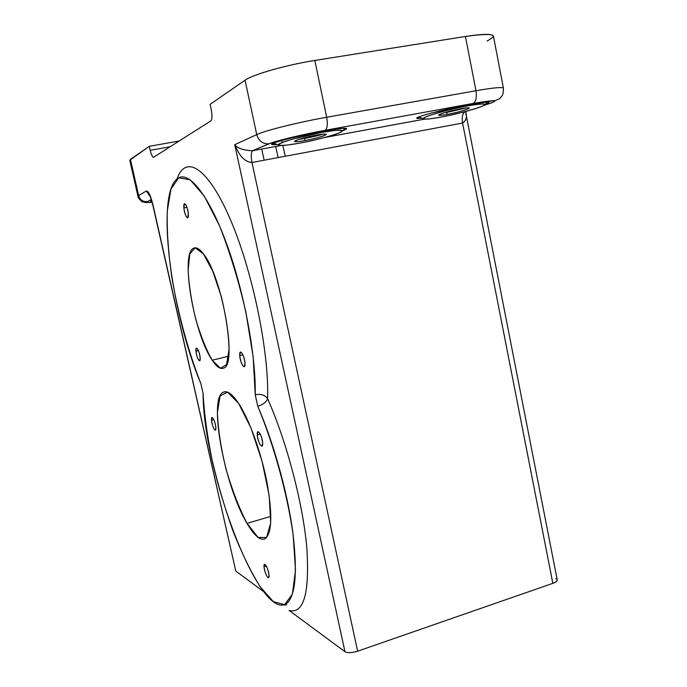 <?xml version="1.0" encoding="UTF-8"?>
<svg xmlns="http://www.w3.org/2000/svg" width="687" height="687" viewBox="0 0 687 687"><rect width="100%" height="100%" fill="white"/><g stroke="black" fill="none" stroke-linecap="round" stroke-linejoin="round"><path stroke-width="1.03" d="M321.387 132.505L333.538 130.642C339.567 130.109 342.384 130.358 341.98 131.415C338.322 134.102 318.27 139.633 299.927 143.085L288.111 144.948C281.928 145.567 278.75 145.421 278.57 144.502C280.494 143.128 285.354 141.29 293.151 138.972L321.387 132.505C300.219 136.301 276.638 143.3 278.467 144.923C279.824 146.022 286.977 145.412 299.927 143.085C319 139.641 342.615 132.986 342.315 130.891C341.8 129.62 334.827 130.161 321.387 132.505L322.486 131.372L321.387 132.505M304.633 138.439L305.088 140.543C298.51 141.711 294.946 142.011 294.422 141.428C296.2 139.813 303.336 137.761 315.814 135.253C296.355 138.817 286.075 144.072 305.088 140.543C323.697 137.16 335.067 131.749 315.814 135.253C322.358 134.102 325.87 133.819 326.342 134.403C324.479 136.026 317.394 138.07 305.088 140.543L304.633 138.439L323.182 134.188C315.608 136.327 307.407 138.07 298.579 139.427M304.539 138.456L304.401 137.769L304.539 138.456M264.006 566.62L266.255 565.916L264.006 566.62L264.443 564.285C266.487 565.272 268.024 568.991 269.055 575.44L268.617 577.741C266.565 576.745 265.027 573.035 264.006 566.62M186.993 207.328L183.876 207.938L184.468 203.678C186.151 204.202 187.439 207.526 188.332 213.64L187.731 217.856C186.057 217.332 184.769 214.026 183.876 207.938L186.993 207.328M195.941 351.186L198.423 350.585L195.941 351.186L196.37 348C197.985 348.661 199.247 351.899 200.157 357.712L199.728 360.864C198.114 360.194 196.851 356.974 195.941 351.186M239.729 355.651L242.958 354.861L239.729 355.651L240.398 352.036C242.502 352.714 244.04 356.424 245.01 363.191L244.34 366.755C242.236 366.077 240.699 362.384 239.729 355.651M257.247 434.819L260.244 434.012L257.247 434.819L257.857 431.659C260.055 432.441 261.661 436.254 262.666 443.098L262.048 446.215C259.849 445.425 258.252 441.629 257.247 434.819M211.519 420.341L213.855 419.731L211.519 420.341L211.931 417.498C213.605 418.246 214.911 421.552 215.847 427.426L215.435 430.234C213.76 429.487 212.455 426.189 211.519 420.341M152.11 202.244C143.231 202.802 146.537 202.45 142.982 201.944C142.475 202.717 137.658 197.822 137.975 196.353L129.749 160.2L149.302 146.305L150.204 150.307C151.389 155.082 152.54 157.392 153.665 157.237L210.857 120.869L153.613 157.271C152.497 157.297 151.355 154.979 150.204 150.307L170.161 146.752L150.204 150.307L149.302 146.305L179.17 141.015L149.302 146.305L130.41 159.341L138.662 195.632L137.975 196.353L138.662 195.632C140.122 199.994 143.085 201.978 147.542 201.574C146.056 202.476 147.576 202.691 152.11 202.227C147.576 202.691 146.056 202.476 147.542 201.574C143.085 201.978 140.122 199.994 138.662 195.632L146.297 191.012L149.955 196.113L146.297 191.012C148.375 190.823 150.582 195.391 152.926 204.709L235.796 571.06L152.754 204.838C151.32 199.247 150.152 195.95 149.259 194.945L149.551 195.34M314.835 60.456C286.685 64.827 252.498 74.617 245.044 80.216L210.102 104.33L245.044 80.216C252.498 74.617 286.685 64.827 314.835 60.456L465.425 36.471L314.835 60.456L326.677 117.262L314.835 60.456M487.1 41.014C499.732 34.256 492.51 32.744 465.425 36.471L475.971 90.744L326.677 117.262C298.785 122.14 264.529 130.71 256.749 134.618L245.044 80.216L256.749 134.618C264.529 130.71 298.785 122.149 326.677 117.262C327.862 124.235 327.347 128.589 325.14 130.324L325.071 130.35C303.01 134.317 275.873 140.869 269.373 143.738L268.857 143.823C262.7 144.004 258.664 140.938 256.749 134.618L234.731 144.708L344.968 651.688C347.682 653.097 351.907 652.933 357.626 651.19L552.837 583.349C557.355 581.554 558.359 579.991 555.852 578.66M151.277 199.479L147.542 201.574L151.277 199.479M255.229 394.733L257.771 406.266C273.83 444.772 287.106 492.828 293.143 534.684L295.496 570.227L292.379 594.195L284.573 604.637L273.357 601.64L260.15 586.75C250.815 571.747 241.781 553.207 233.03 531.128C224.769 507.882 217.745 483.957 211.957 459.371C207.105 435.189 204.133 413.162 203.051 393.282L200.844 383.492C188.341 351.667 178.002 313.59 171.681 276.311C168.272 251.94 166.795 230.197 167.267 211.072L170.969 188.994L178.723 177.796L190.153 179.788L204.279 196.078L219.582 225.92C229.784 251.803 238.535 280.476 245.826 311.924L253.142 356.725L255.229 394.733C256.045 356.141 244.417 293.04 227.122 245.182C209.827 197.212 190.084 171.759 178.792 177.761C154.781 189.586 170.488 311.924 200.844 383.492L203.051 393.282C203.163 470.286 258.87 620.636 286.161 603.847C295.539 596.805 297.72 572.615 292.696 531.291C287.209 491.403 273.357 442.016 257.771 406.266C263.207 404.54 266.487 402.007 267.595 398.649C264.95 395.008 260.828 393.703 255.229 394.733C260.674 393.66 264.796 394.965 267.595 398.649C286.608 441.466 302.838 502.91 306.797 547.453C309.751 593.087 303.86 614.084 289.124 610.451L344.968 651.688L289.124 610.451C303.86 614.084 309.751 593.087 306.797 547.453C302.838 502.91 286.608 441.466 267.595 398.649C266.487 402.007 263.207 404.54 257.771 406.266L255.229 394.733M269.055 575.44C268.677 568.888 263.559 559.999 264.006 566.62C264.375 573.061 269.45 582.009 269.055 575.44M183.876 207.938C184.597 216.139 189.08 221.97 188.332 213.64C187.594 205.301 183.077 199.608 183.876 207.938M200.157 357.712C199.531 350.585 195.254 344.041 195.941 351.186C196.559 358.193 200.81 364.831 200.157 357.712M245.01 363.191C244.495 355.024 239.128 347.476 239.729 355.651C240.235 363.663 245.551 371.332 245.01 363.191M262.666 443.098C262.228 435.36 256.732 427.056 257.247 434.819C257.668 442.419 263.121 450.827 262.666 443.098M215.847 427.426C215.289 420.624 210.9 413.505 211.519 420.341C212.077 427.039 216.431 434.236 215.847 427.426M238.578 403.329L227.577 392.148L220.132 395.832L217.393 412.578C218.028 429.092 220.905 447.958 226.04 469.178C232.197 490.217 239.196 508.294 247.037 523.408L258.037 537.371L266.582 537.586L270.704 522.927L269.175 495.585L262.082 461.312L251.004 428.035L238.578 403.329C249.149 419.293 261.043 451.969 266.882 481.939C272.533 513.928 272.009 532.829 265.328 538.642C260.476 541.004 254.379 535.929 247.037 523.408C224.752 486.654 208.213 399.044 223.095 392.294C227.028 390.182 232.189 393.857 238.578 403.329M203.352 253.778L195.16 247.809L189.801 253.95L188.135 270.309C188.934 285.242 191.458 301.464 195.692 318.991C200.673 335.9 206.186 349.649 212.223 360.228L220.467 368.266L226.538 364.651L229.054 349.382C228.625 333.934 226.083 316.467 221.42 296.982L212.79 271.305L203.352 253.778C222.202 276.243 237.599 364.806 223.79 368.026C220.579 369.589 216.723 366.987 212.223 360.228C194.06 334.535 180.046 253.597 193.528 248.239C196.199 246.899 199.47 248.746 203.352 253.778M177.091 178.852C185.542 154.292 207.646 166.812 230.051 218.767C252.49 270.42 269.21 351.77 267.595 398.649C269.21 351.77 252.49 270.42 230.051 218.767C207.646 166.812 185.542 154.292 177.091 178.852M235.796 571.06L263.731 591.687L235.796 571.06L152.926 204.709C150.582 195.391 148.375 190.823 146.297 191.012L138.662 195.632L130.41 159.341M326.677 117.262L475.971 90.744C476.933 97.425 475.971 101.659 473.068 103.454L325.14 130.324C327.347 128.589 327.862 124.235 326.677 117.262M277.196 144.425C258.2 146.443 291.528 136.833 322.555 131.346L322.555 131.346C345.372 127.421 351.967 127.267 342.332 130.882C351.967 127.267 345.372 127.421 322.555 131.346C291.528 136.833 258.192 146.443 277.196 144.425M151.93 201.6C150.221 201.6 150.118 201.248 151.621 200.561C150.118 201.248 150.221 201.6 151.93 201.6M211.192 109.31L210.102 104.33L211.192 109.31C212.36 115.459 212.249 119.306 210.857 120.869C212.249 119.306 212.36 115.459 211.192 109.31M278.132 157.589L275.702 146.494M468.225 105.772C476.28 104.415 481.664 103.849 484.378 104.072L483.768 105.472C477.989 108.469 457.387 114.016 440.513 117.194L430.088 118.817C425.073 119.246 423.072 118.911 424.085 117.82C428.791 115.021 450.406 109.096 468.225 105.772L469.762 104.587C488.577 101.324 493.618 101.298 484.876 104.501C493.618 101.298 488.577 101.324 469.762 104.587L468.225 105.772C447.529 109.473 421.449 117.168 423.39 118.679C424.326 119.581 430.036 119.091 440.513 117.194C459.019 113.87 485.159 106.528 484.876 104.484C484.584 103.436 479.037 103.866 468.225 105.772M461.029 108.735C443.304 111.981 429.761 117.683 447.185 114.446C464.154 111.363 478.581 105.54 461.029 108.735C466.301 107.799 469.101 107.567 469.419 108.048C467.117 109.765 459.706 111.895 447.185 114.446C441.87 115.399 439.036 115.639 438.675 115.158C438.014 114.291 451.222 110.487 461.029 108.735M446.773 112.436L447.185 114.446L446.773 112.436L466.207 107.945L443.484 112.994M503.416 88.194L503.416 88.185C502.558 86.863 493.412 87.721 475.971 90.744L465.425 36.471C483.03 33.8 492.356 33.672 493.429 36.068L503.416 88.185C502.558 86.871 493.412 87.721 475.971 90.744C476.933 97.425 475.971 101.659 473.068 103.454L325.14 130.324C302.89 134.317 275.908 140.861 268.857 143.823L252.258 150.779C243.189 150.23 237.35 148.203 234.731 144.708C237.736 151.518 242.279 161.746 251.974 162.493L462.583 123.033L552.837 583.349L357.626 651.19L251.974 162.493L357.626 651.19C351.907 652.933 347.682 653.097 344.968 651.688L234.731 144.708L256.749 134.618C258.664 140.938 262.7 144.004 268.857 143.823L252.258 150.779L269.373 143.738C275.873 140.869 303.01 134.317 325.071 130.35L473.068 103.454L495.61 100.474L499.655 98.619L502.034 95.854C502.858 95.132 503.322 92.573 503.416 88.194M492.184 102.646L489.814 103.479C499.93 99.83 494.322 99.83 472.982 103.488C494.322 99.83 499.93 99.83 489.814 103.479L483.708 105.506L489.814 103.479M421.852 118.087C402.754 120.345 440.015 109.834 469.762 104.587C440.015 109.834 402.754 120.345 421.852 118.095M270.876 516.332L247.037 523.408L270.876 516.332M228.616 356.227L212.223 360.228L228.616 356.227M465.494 111.552L464.962 111.689L465.494 111.552M424.643 119.1L325.252 137.374L424.643 119.1M281.138 145.481L252.764 150.693L281.138 145.481M465.777 112.264C467.229 117.048 466.172 120.637 462.583 123.033C461.69 117.056 462.54 113.269 465.133 111.672L465.984 111.629L465.734 112.711L557.234 579.897C557.329 581.09 555.869 582.241 552.837 583.349L462.583 123.033C466.121 120.723 467.203 117.228 465.829 112.548M465.202 111.646L466.499 111.285M464.816 111.732L465.133 111.672C462.54 113.269 461.69 117.056 462.583 123.033L251.974 162.493C250.789 156.147 251.038 152.222 252.713 150.719L252.713 150.719C251.038 152.222 250.789 156.147 251.974 162.493C242.271 161.728 237.745 151.501 234.731 144.708C237.35 148.22 243.189 150.238 252.258 150.779L281.206 145.481M325.681 131.767L325.483 130.822M283.963 604.835C285.947 605.238 286.771 605.075 286.427 604.345L286.161 603.847M278.467 144.923C273.426 143.145 274.448 144.218 273.357 143.592C274.233 143.025 272.224 143.317 282.761 140.2C293.735 137.211 306.977 134.266 322.486 131.372C335.668 128.984 343.345 128.057 345.518 128.589L342.315 130.891M285.234 156.258L282.864 145.438M282.228 142.51L281.773 140.449M264.151 160.208L261.695 149.053M468.723 105.223L468.646 104.793M484.876 104.484L487.882 102.397C486.25 101.968 480.179 102.706 469.676 104.613L431.539 113.011C422.986 115.304 418.581 116.773 418.323 117.4C419.989 118.035 418.804 116.996 423.39 118.679M223.095 392.294L225.43 391.702M193.528 248.239L195.537 247.818M424.686 119.109L325.097 137.417"/></g></svg>
